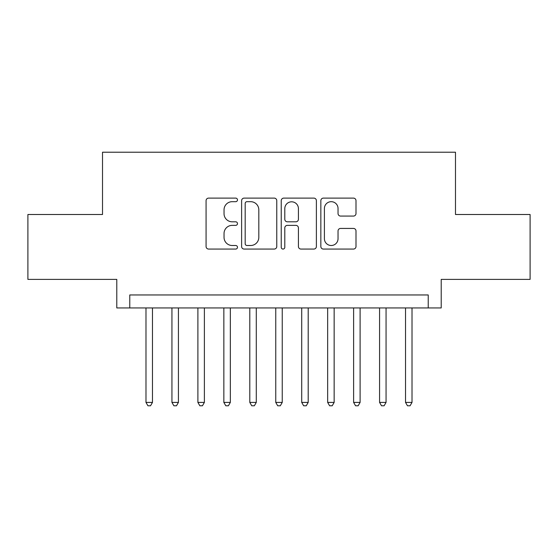 <?xml version="1.0" encoding="UTF-8"?>
<svg xmlns="http://www.w3.org/2000/svg" width="558" height="558" viewBox="0 0 558 558"><rect width="100%" height="100%" fill="white"/><g stroke="black" fill="none" stroke-linecap="round" stroke-linejoin="round"><path stroke-width="0.84" d="M237.478 199.897A1.786 1.786 0 0 0 235.692 198.111L208.622 198.111A2.546 2.546 0 0 0 206.076 200.664L206.076 246.517A2.546 2.546 0 0 0 208.622 249.063L235.692 249.063A1.786 1.786 0 0 0 237.478 247.278A1.786 1.786 0 0 0 235.692 245.499L232.191 245.499A8.154 8.154 0 0 1 224.037 237.345L224.037 233.523A8.154 8.154 0 0 1 232.191 225.369L235.692 225.369A1.786 1.786 0 0 0 237.478 223.591A1.786 1.786 0 0 0 235.692 221.805L232.191 221.805A8.154 8.154 0 0 1 224.037 213.651L224.037 209.836A8.154 8.154 0 0 1 232.191 201.682L235.692 201.682A1.786 1.786 0 0 0 237.478 199.897M353.451 216.072A2.546 2.546 0 0 0 355.997 213.526L355.997 200.664A2.546 2.546 0 0 0 353.451 198.111L323.389 198.111A2.546 2.546 0 0 0 320.843 200.664L320.843 246.517A2.546 2.546 0 0 0 323.389 249.063L353.451 249.063A2.546 2.546 0 0 0 355.997 246.517L355.997 230.977A2.546 2.546 0 0 0 353.451 228.431L340.589 228.431A2.546 2.546 0 0 0 338.036 230.977L338.036 238.684A6.815 6.815 0 0 1 331.222 245.499A6.815 6.815 0 0 1 324.407 238.684L324.407 208.497A6.815 6.815 0 0 1 331.222 201.682A6.815 6.815 0 0 1 338.036 208.497L338.036 213.526A2.546 2.546 0 0 0 340.589 216.072L353.451 216.072M428.23 307.939L441.211 307.939L441.211 279.391L530.1 279.391L530.1 214.502L455.481 214.502L455.481 152.215L102.519 152.215L102.519 214.502L27.9 214.502L27.9 279.391L116.789 279.391L116.789 307.939L428.23 307.939L428.23 294.959L129.77 294.959L129.77 307.939M276.768 200.664A2.546 2.546 0 0 0 274.222 198.111L244.16 198.111A2.546 2.546 0 0 0 241.614 200.664L241.614 246.517A2.546 2.546 0 0 0 244.16 249.063L274.222 249.063A2.546 2.546 0 0 0 276.768 246.517L276.768 200.664M283.778 198.111L313.84 198.111A2.546 2.546 0 0 1 316.386 200.664L316.386 246.517A2.546 2.546 0 0 1 313.84 249.063L300.971 249.063A2.546 2.546 0 0 1 298.425 246.517L298.425 227.922A2.546 2.546 0 0 0 295.88 225.369L287.342 225.369A2.546 2.546 0 0 0 284.796 227.922L284.796 247.278A1.786 1.786 0 0 1 283.011 249.063A1.786 1.786 0 0 1 281.232 247.278L281.232 200.664A2.546 2.546 0 0 1 283.778 198.111M246.964 201.682A1.786 1.786 0 0 0 245.185 203.461L245.185 243.713A1.786 1.786 0 0 0 246.964 245.499L250.661 245.499A8.154 8.154 0 0 0 258.814 237.345L258.814 209.836A8.154 8.154 0 0 0 250.661 201.682L246.964 201.682M298.425 208.622A6.815 6.815 0 0 0 291.611 201.808A6.815 6.815 0 0 0 284.796 208.622L284.796 219.259A2.546 2.546 0 0 0 287.342 221.805L295.88 221.805A2.546 2.546 0 0 0 298.425 219.259L298.425 208.622M145.987 307.939L145.987 402.409L152.474 402.409L152.474 307.939M152.474 402.409L150.527 405.785L147.933 405.785L145.987 402.409M171.941 307.939L171.941 402.409L178.427 402.409L178.427 307.939M178.427 402.409L176.481 405.785L173.887 405.785L171.941 402.409M197.895 307.939L197.895 402.409L204.381 402.409L204.381 307.939M204.381 402.409L202.435 405.785L199.841 405.785L197.895 402.409M223.849 307.939L223.849 402.409L230.335 402.409L230.335 307.939M230.335 402.409L228.389 405.785L225.795 405.785L223.849 402.409M249.803 307.939L249.803 402.409L256.289 402.409L256.289 307.939M256.289 402.409L254.343 405.785L251.749 405.785L249.803 402.409M275.757 307.939L275.757 402.409L282.243 402.409L282.243 307.939M282.243 402.409L280.297 405.785L277.703 405.785L275.757 402.409M301.711 307.939L301.711 402.409L308.197 402.409L308.197 307.939M308.197 402.409L306.251 405.785L303.657 405.785L301.711 402.409M327.665 307.939L327.665 402.409L334.151 402.409L334.151 307.939M334.151 402.409L332.205 405.785L329.611 405.785L327.665 402.409M353.619 307.939L353.619 402.409L360.105 402.409L360.105 307.939M360.105 402.409L358.159 405.785L355.565 405.785L353.619 402.409M379.573 307.939L379.573 402.409L386.059 402.409L386.059 307.939M386.059 402.409L384.113 405.785L381.519 405.785L379.573 402.409M405.526 307.939L405.526 402.409L412.013 402.409L412.013 307.939M412.013 402.409L410.067 405.785L407.473 405.785L405.526 402.409"/></g></svg>
